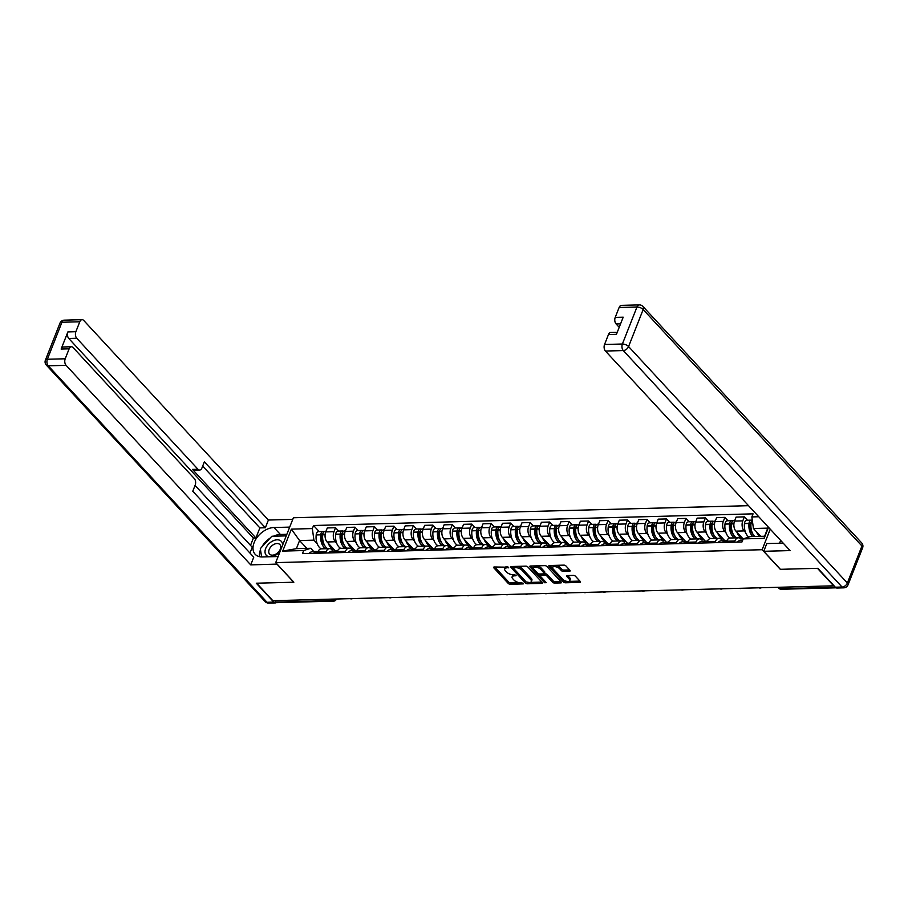 <?xml version="1.0" encoding="UTF-8"?>
<svg xmlns="http://www.w3.org/2000/svg" width="908" height="908" viewBox="0 0 908 908"><rect width="100%" height="100%" fill="white"/><g stroke="black" fill="none" stroke-linecap="round" stroke-linejoin="round"><path stroke-width="1.36" d="M508.707 567.216L494.27 566.978A1.544 0.704 -158.5 0 0 493.634 567.273A1.544 0.704 -158.5 0 0 493.85 567.875L508.219 583.401A1.544 0.704 -158.5 0 0 510.239 584.241L523.258 583.889L523.553 583.265L520.454 582.732A4.949 2.236 -158.5 0 1 513.985 580.064L512.782 578.771A4.949 2.236 -158.5 0 1 512.101 576.852A4.949 2.236 -158.5 0 1 514.144 575.91L516.13 575.241L513.031 574.707A4.949 2.236 -158.5 0 1 506.55 572.04L505.359 570.746A4.949 2.236 -158.5 0 1 504.666 568.828A4.949 2.236 -158.5 0 1 506.721 567.886L508.707 567.216M569.543 571.211A1.544 0.704 -158.5 0 0 570.179 570.916A1.544 0.704 -158.5 0 0 569.963 570.315L565.934 565.956A1.544 0.704 -158.5 0 0 563.913 565.128L549.454 565.514A1.544 0.704 -158.5 0 0 548.818 565.809A1.544 0.704 -158.5 0 0 549.034 566.41L563.403 581.937A1.544 0.704 -158.5 0 0 565.423 582.777L579.883 582.391A1.544 0.704 -158.5 0 0 580.518 582.096A1.544 0.704 -158.5 0 0 580.303 581.495L575.434 576.228A1.544 0.704 -158.5 0 0 573.413 575.4L567.228 575.558A1.544 0.704 -158.5 0 0 566.581 575.865A1.544 0.704 -158.5 0 0 566.796 576.455L569.214 579.066A4.143 1.873 -158.5 0 1 569.793 580.677A4.143 1.873 -158.5 0 1 566.717 581.336A4.143 1.873 -158.5 0 1 562.665 579.247L553.199 569.021A4.143 1.873 -158.5 0 1 552.631 567.409A4.143 1.873 -158.5 0 1 555.696 566.751A4.143 1.873 -158.5 0 1 559.748 568.839L561.326 570.553A1.544 0.704 -158.5 0 0 563.357 571.382L569.543 571.211L569.918 570.258M762.153 549.715L780.29 569.316L817.472 568.329L833.658 585.819L272.854 600.699L256.669 583.197L293.851 582.21L275.714 562.608L762.153 549.715L770.245 529.16M527.843 566.967A1.544 0.704 -158.5 0 0 525.811 566.138L511.363 566.524A1.544 0.704 -158.5 0 0 510.716 566.819A1.544 0.704 -158.5 0 0 510.932 567.421L525.301 582.947A1.544 0.704 -158.5 0 0 527.332 583.787L541.781 583.401A1.544 0.704 -158.5 0 0 542.428 583.106A1.544 0.704 -158.5 0 0 542.212 582.505L527.843 566.967M530.408 566.024L544.868 565.639A1.544 0.704 -158.5 0 1 546.888 566.467L561.258 581.994A1.544 0.704 -158.5 0 1 561.473 582.595A1.544 0.704 -158.5 0 1 560.826 582.891L554.64 583.061A1.544 0.704 -158.5 0 1 552.62 582.232L546.798 575.933A1.544 0.704 -158.5 0 0 544.766 575.093L540.669 575.207A1.544 0.704 -158.5 0 0 540.022 575.502A1.544 0.704 -158.5 0 0 540.237 576.103L546.31 582.664L544.596 582.709L529.988 566.91A1.544 0.704 -158.5 0 1 529.773 566.32A1.544 0.704 -158.5 0 1 530.408 566.024M748.521 505.688L293.386 517.753L275.714 562.608M331.068 599.155L332.419 600.608A3.155 1.929 -91.5 0 0 333.531 601.153L277.008 602.651A3.155 1.929 -91.5 0 1 275.896 602.106L332.419 600.608A3.155 2.054 -42.8 0 0 335.279 599.042M274.534 600.653L275.896 602.106M325.575 553.006L326.04 551.837A7.253 4.426 -91.5 0 1 329.581 548.636L321.353 548.852A7.253 4.426 88.5 0 0 317.8 552.053L317.335 553.222M336.675 543.2L335.336 541.758A7.253 4.426 -91.5 0 1 333.974 531.702L325.734 531.918A7.253 4.426 88.5 0 0 327.107 541.974L335.438 550.986M325.734 531.918L327.3 527.934L335.54 527.707L338.661 531.078M329.581 548.636A7.253 4.426 -91.5 0 1 332.146 549.862L331.647 549.295M333.974 531.702L335.54 527.707M345.04 552.495L345.505 551.326A7.253 4.426 -91.5 0 1 349.058 548.114L340.818 548.341A7.253 4.426 88.5 0 0 337.265 551.542L336.811 552.711M358.127 530.567L355.005 527.196L346.777 527.412L345.199 531.396A7.253 4.426 88.5 0 0 346.572 541.463L354.903 550.464M349.058 548.114A7.253 4.426 -91.5 0 1 351.612 549.351L352.701 550.532M356.14 542.689L354.812 541.247A7.253 4.426 -91.5 0 1 353.439 531.18L355.005 527.196M364.517 551.973L364.971 550.804A7.253 4.426 -91.5 0 1 368.523 547.603L360.283 547.819A7.253 4.426 88.5 0 0 356.731 551.02L356.276 552.189M377.592 530.045L374.471 526.674L366.242 526.901L364.664 530.885A7.253 4.426 88.5 0 0 366.038 540.941L374.368 549.953M368.523 547.603A7.253 4.426 -91.5 0 1 371.077 548.829L372.166 550.01M375.606 542.167L374.278 540.725A7.253 4.426 -91.5 0 1 372.904 530.669L374.471 526.674M383.982 551.462L384.436 550.293A7.253 4.426 -91.5 0 1 387.988 547.081L379.748 547.308A7.253 4.426 88.5 0 0 376.207 550.509L375.742 551.678M397.057 529.534L393.947 526.163L385.707 526.379L384.141 530.374A7.253 4.426 88.5 0 0 385.503 540.43L393.845 549.431M387.988 547.081A7.253 4.426 -91.5 0 1 390.554 548.319L391.632 549.499M395.071 541.656L393.743 540.215A7.253 4.426 -91.5 0 1 392.37 530.147L393.947 526.163M403.447 550.94L403.901 549.771A7.253 4.426 -91.5 0 1 407.454 546.571L399.214 546.786A7.253 4.426 88.5 0 0 395.672 549.987L395.207 551.156M416.522 529.012L413.412 525.641L405.172 525.868L403.606 529.852A7.253 4.426 88.5 0 0 404.979 539.908L413.31 548.92M407.454 546.571A7.253 4.426 -91.5 0 1 410.019 547.796L411.108 548.977M414.547 541.134L413.208 539.692A7.253 4.426 -91.5 0 1 411.835 529.636L413.412 525.641M422.912 550.43L423.378 549.261A7.253 4.426 -91.5 0 1 426.919 546.048L418.69 546.275A7.253 4.426 88.5 0 0 415.138 549.476L414.672 550.645M435.999 528.501L432.878 525.13L424.638 525.346L423.071 529.341A7.253 4.426 88.5 0 0 424.445 539.397L432.776 548.398M426.919 546.048A7.253 4.426 -91.5 0 1 429.484 547.286L430.574 548.466M434.013 540.623L432.673 539.182A7.253 4.426 -91.5 0 1 431.311 529.114L432.878 525.13M442.378 549.908L442.843 548.738A7.253 4.426 -91.5 0 1 446.384 545.538L438.155 545.753A7.253 4.426 88.5 0 0 434.603 548.965L434.149 550.123M455.464 527.979L452.343 524.608L444.103 524.835L442.536 528.819A7.253 4.426 88.5 0 0 443.91 538.875L452.241 547.887M446.384 545.538A7.253 4.426 -91.5 0 1 448.949 546.775L450.039 547.944M453.478 540.101L452.15 538.66A7.253 4.426 -91.5 0 1 450.777 528.604L452.343 524.608M461.843 549.397L462.308 548.228A7.253 4.426 -91.5 0 1 465.861 545.027L457.621 545.243A7.253 4.426 88.5 0 0 454.068 548.443L453.614 549.612M474.929 527.469L471.808 524.098L463.579 524.313L462.002 528.308A7.253 4.426 88.5 0 0 463.375 538.365L471.706 547.376M465.861 545.027A7.253 4.426 -91.5 0 1 468.414 546.253L469.504 547.433M472.943 539.59L471.615 538.149A7.253 4.426 -91.5 0 1 470.242 528.081L471.808 524.098M481.319 548.875L481.773 547.706A7.253 4.426 -91.5 0 1 485.326 544.505L477.086 544.721A7.253 4.426 88.5 0 0 473.533 547.933L473.079 549.09M494.395 526.946L491.273 523.576L483.045 523.803L481.467 527.786A7.253 4.426 88.5 0 0 482.84 537.842L491.183 546.854M485.326 544.505A7.253 4.426 -91.5 0 1 487.891 545.742L488.969 546.911M492.408 539.068L491.08 537.627A7.253 4.426 -91.5 0 1 489.707 527.571L491.273 523.576M500.785 548.364L501.239 547.195A7.253 4.426 -91.5 0 1 504.791 543.994L496.551 544.21A7.253 4.426 88.5 0 0 493.01 547.411L492.545 548.58M513.86 526.436L510.75 523.065L502.51 523.28L500.944 527.276A7.253 4.426 88.5 0 0 502.306 537.332L510.648 546.344M504.791 543.994A7.253 4.426 -91.5 0 1 507.356 545.22L508.446 546.4M511.885 538.558L510.546 537.116A7.253 4.426 -91.5 0 1 509.172 527.049L510.75 523.065M520.25 547.842L520.704 546.673A7.253 4.426 -91.5 0 1 524.256 543.472L516.028 543.688A7.253 4.426 88.5 0 0 512.475 546.9L512.01 548.057M533.337 525.914L530.215 522.543L521.975 522.77L520.409 526.754A7.253 4.426 88.5 0 0 521.782 536.81L530.113 545.822M524.256 543.472A7.253 4.426 -91.5 0 1 526.822 544.709L527.911 545.878M531.35 538.035L530.011 536.594A7.253 4.426 -91.5 0 1 528.638 526.538L530.215 522.543M539.715 547.331L540.181 546.162A7.253 4.426 -91.5 0 1 543.722 542.961L535.493 543.177A7.253 4.426 88.5 0 0 531.94 546.378L531.475 547.547M552.802 525.403L549.681 522.032L541.44 522.248L539.874 526.243A7.253 4.426 88.5 0 0 541.247 536.299L549.578 545.311M543.722 542.961A7.253 4.426 -91.5 0 1 546.287 544.187L547.376 545.367M550.816 537.525L549.476 536.083A7.253 4.426 -91.5 0 1 548.114 526.016L549.681 522.032M559.18 546.809L559.646 545.64A7.253 4.426 -91.5 0 1 563.198 542.439L554.958 542.655A7.253 4.426 88.5 0 0 551.406 545.867L550.952 547.025M572.267 524.881L569.146 521.521L560.917 521.737L559.339 525.721A7.253 4.426 88.5 0 0 560.713 535.777L569.044 544.789M563.198 542.439A7.253 4.426 -91.5 0 1 565.752 543.676L566.842 544.845M570.281 537.003L568.953 535.561A7.253 4.426 -91.5 0 1 567.579 525.505L569.146 521.521M578.646 546.298L579.111 545.129A7.253 4.426 -91.5 0 1 582.664 541.928L574.423 542.144A7.253 4.426 88.5 0 0 570.871 545.345L570.417 546.514M591.732 524.37L588.611 520.999L580.382 521.215L578.805 525.21A7.253 4.426 88.5 0 0 580.178 535.266L588.509 544.278M582.664 541.928A7.253 4.426 -91.5 0 1 585.217 543.154L586.307 544.335M589.746 536.492L588.418 535.05A7.253 4.426 -91.5 0 1 587.045 524.983L588.611 520.999M598.122 545.776L598.576 544.607A7.253 4.426 -91.5 0 1 602.129 541.406L593.889 541.622A7.253 4.426 88.5 0 0 590.348 544.834L589.882 546.003M611.197 523.848L608.088 520.488L599.847 520.704L598.27 524.688A7.253 4.426 88.5 0 0 599.643 534.755L607.985 543.756M602.129 541.406A7.253 4.426 -91.5 0 1 604.694 542.644L605.772 543.813M609.211 535.97L607.883 534.528A7.253 4.426 -91.5 0 1 606.51 524.472L608.088 520.488M617.588 545.265L618.042 544.096A7.253 4.426 -91.5 0 1 621.594 540.896L613.354 541.111A7.253 4.426 88.5 0 0 609.813 544.312L609.347 545.481M630.663 523.337L627.553 519.966L619.313 520.182L617.746 524.177A7.253 4.426 88.5 0 0 619.12 534.233L627.451 543.245M621.594 540.896A7.253 4.426 -91.5 0 1 624.159 542.121L623.66 541.554M628.688 535.459L627.349 534.018A7.253 4.426 -91.5 0 1 625.975 523.961L627.553 519.966M637.053 544.743L637.518 543.574A7.253 4.426 -91.5 0 1 641.059 540.374L632.831 540.589A7.253 4.426 88.5 0 0 629.278 543.801L628.813 544.97M650.139 522.815L647.018 519.455L638.778 519.671L637.212 523.655A7.253 4.426 88.5 0 0 638.585 533.722L646.916 542.723M641.059 540.374A7.253 4.426 -91.5 0 1 643.624 541.611L643.125 541.043M648.153 534.937L646.814 533.495A7.253 4.426 -91.5 0 1 645.452 523.439L647.018 519.455M656.518 544.232L656.983 543.063A7.253 4.426 -91.5 0 1 660.525 539.863L652.296 540.078A7.253 4.426 88.5 0 0 648.743 543.279L648.289 544.448M669.605 522.304L666.483 518.933L658.243 519.149L656.677 523.144A7.253 4.426 88.5 0 0 658.05 533.2L666.381 542.212M660.525 539.863A7.253 4.426 -91.5 0 1 663.09 541.089L662.59 540.521M667.618 534.426L666.29 532.985A7.253 4.426 -91.5 0 1 664.917 522.929L666.483 518.933M675.983 543.71L676.449 542.541A7.253 4.426 -91.5 0 1 680.001 539.341L671.761 539.556A7.253 4.426 88.5 0 0 668.209 542.768L667.755 543.937M689.07 521.782L685.949 518.423L677.72 518.638L676.142 522.622A7.253 4.426 88.5 0 0 677.516 532.69L685.846 541.69M680.001 539.341A7.253 4.426 -91.5 0 1 682.555 540.578L682.056 540.01M687.084 533.904L685.756 532.463A7.253 4.426 -91.5 0 1 684.382 522.406L685.949 518.423M695.46 543.2L695.914 542.031A7.253 4.426 -91.5 0 1 699.466 538.83L691.226 539.046A7.253 4.426 88.5 0 0 687.674 542.246L687.22 543.415M708.535 521.271L705.414 517.9L697.185 518.116L695.607 522.111A7.253 4.426 88.5 0 0 696.981 532.167L705.323 541.179M699.466 538.83A7.253 4.426 -91.5 0 1 702.02 540.056L701.532 539.488M706.549 533.393L705.221 531.952A7.253 4.426 -91.5 0 1 703.848 521.896L705.414 517.9M714.925 542.678L715.379 541.52A7.253 4.426 -91.5 0 1 718.932 538.308L710.692 538.535A7.253 4.426 88.5 0 0 707.15 541.736L706.685 542.905M728 520.761L724.89 517.39L716.65 517.605L715.084 521.589A7.253 4.426 88.5 0 0 716.446 531.657L724.788 540.657M718.932 538.308A7.253 4.426 -91.5 0 1 721.497 539.545L720.997 538.977M726.025 532.871L724.686 531.43A7.253 4.426 -91.5 0 1 723.313 521.374L724.89 517.39M734.39 542.167L734.844 540.998A7.253 4.426 -91.5 0 1 738.397 537.797L730.157 538.013A7.253 4.426 88.5 0 0 726.616 541.213L726.15 542.382M747.477 520.239L744.356 516.868L736.116 517.083L734.549 521.079A7.253 4.426 88.5 0 0 735.923 531.135L743.164 538.966M738.397 537.797A7.253 4.426 -91.5 0 1 740.962 539.023L740.463 538.455M745.491 532.36L744.151 530.919A7.253 4.426 -91.5 0 1 742.778 520.863L744.356 516.868M317.21 543.71L313.918 540.169L299.572 540.544L296.383 548.659L310.729 548.273L313.771 551.565M306.813 548.375L299.572 540.544L291.377 529.126L312.341 528.569L313.918 540.169M310.729 548.273L303.692 550.543L282.717 551.099L291.377 529.126M768.509 527.287L764.161 538.331L743.198 538.887L750.235 536.617L764.593 536.242L767.782 528.127L753.436 528.513L751.858 516.924L753.061 513.849L313.555 525.505L312.341 528.569M751.858 516.924L758.748 516.743M303.692 550.543L302.478 553.619L741.984 541.962L743.198 538.887M753.436 528.513L760.677 536.344M319.196 531.6L313.555 525.505M282.717 551.099L296.383 548.659M764.593 536.242L764.161 538.331M767.782 528.127L768.259 527.015M506.505 566.649A4.949 2.236 -158.5 0 0 505.189 567.523L504.666 568.828M513.939 574.673A4.949 2.236 -158.5 0 0 512.611 575.547L512.101 576.852M494.735 566.967L508.73 582.096A1.544 0.704 -158.5 0 0 510.761 582.925L519.626 582.698M530.068 582.414L541.838 582.107M511.817 566.513L525.823 581.642A1.544 0.704 -158.5 0 0 526.027 581.835M513.826 567.693L513.531 568.329L526.141 581.96L529.33 582.493A4.949 2.236 -158.5 0 0 531.384 581.54A4.949 2.236 -158.5 0 0 530.703 579.622L522.077 570.303A4.949 2.236 -158.5 0 0 515.608 567.648L513.826 567.693L514.325 566.444M514.041 566.456L513.383 567.909M531.384 581.54L531.906 580.235A4.949 2.236 -158.5 0 0 531.214 578.317L530.703 579.622M516.947 566.376A4.949 2.236 -158.5 0 1 522.588 568.998L531.214 578.317M560.883 581.597L555.163 581.756L554.64 583.061M544.028 573.822L545.288 573.788A1.544 0.704 -158.5 0 1 547.308 574.616L553.142 580.916A1.544 0.704 -158.5 0 0 555.163 581.756M540.805 573.97A1.544 0.704 -158.5 0 0 540.544 574.197L540.022 575.502M530.874 566.013L545.288 581.563M540.748 569.395A4.143 1.873 -158.5 0 0 536.685 567.307A4.143 1.873 -158.5 0 0 533.62 567.965A4.143 1.873 -158.5 0 0 534.188 569.566L537.525 573.164A1.544 0.704 -158.5 0 0 539.545 574.004L543.654 573.89A1.544 0.704 -158.5 0 0 544.289 573.595A1.544 0.704 -158.5 0 0 544.085 572.993L540.748 569.395L541.259 568.09A4.143 1.873 -158.5 0 0 536.197 565.866M535.527 565.888A4.143 1.873 -158.5 0 0 534.131 566.66L533.62 567.965M544.289 573.595L544.811 572.29A1.544 0.704 -158.5 0 0 544.596 571.688L544.085 572.993M541.259 568.09L544.596 571.688M555.617 565.355A4.143 1.873 -158.5 0 1 560.27 567.534L561.848 569.237A1.544 0.704 -158.5 0 0 563.868 570.076L569.6 569.918M554.198 565.389A4.143 1.873 -158.5 0 0 553.142 566.104L552.631 567.409M569.793 580.677L570.303 579.361A4.143 1.873 -158.5 0 0 569.725 577.76L569.214 579.066M567.682 575.547L569.725 577.76M549.919 565.502L563.913 580.632A1.544 0.704 -158.5 0 0 565.934 581.46L567.307 581.426M568.737 581.392L579.94 581.097M333.701 549.113A11.974 7.309 -91.5 0 1 330.557 547.183A11.974 7.309 -91.5 0 1 328.231 543.188M327.731 548.682A11.974 7.309 -91.5 0 1 326.006 547.297A11.974 7.309 -91.5 0 1 322.737 534.789L322.76 534.562A3.984 2.429 -91.5 0 1 325.041 531.441L325.927 531.418M324.962 545.935A9.931 6.061 -91.5 0 1 324.678 545.651A9.931 6.061 -91.5 0 1 321.965 535.277L321.988 535.062A1.929 1.18 -91.5 0 1 322.964 533.552M324.054 531.816A3.984 2.429 88.5 0 0 323.044 531.498A3.984 2.429 88.5 0 0 320.762 534.619L320.74 534.835A11.974 7.309 88.5 0 0 324.008 547.354A11.974 7.309 88.5 0 0 325.734 548.738M321.182 548.863A11.974 7.309 -91.5 0 1 319.457 547.479A11.974 7.309 -91.5 0 1 316.188 534.96L316.211 534.733A3.984 2.429 -91.5 0 1 318.492 531.611L323.044 531.498M318.05 551.496A11.974 7.309 88.5 0 0 317.357 551.462A11.974 7.309 88.5 0 0 313.589 553.324M309.038 553.449A11.974 7.309 -91.5 0 1 312.795 551.587L317.357 551.462M315.587 553.267A11.974 7.309 -91.5 0 1 317.97 551.667M322.612 537.649L321.863 536.832M277.099 564.095L250.733 564.889L66.102 365.345L48.249 365.81L267.043 602.288L273.785 602.106L256.294 583.208L293.727 582.221L277.053 564.197M278.109 556.536L262.378 556.944A17.729 11.532 -42.8 0 1 255.159 554.277A17.729 11.532 -42.8 0 1 256.658 537.979A17.729 11.532 -42.8 0 1 273.966 527.525L289.709 527.105M292.739 519.387L268.393 520.034L265.363 527.752L204.357 461.82L201.939 467.972A4.733 2.883 88.5 0 1 199.624 470.06A4.733 2.883 88.5 0 1 197.955 469.254L76.76 338.275L68.781 338.48A4.733 2.883 -91.5 0 1 67.884 331.919L61.131 349.058A4.733 2.883 -91.5 0 1 63.447 346.969L71.437 346.754A4.733 2.883 88.5 0 0 69.121 348.842L65.206 358.785A4.733 2.883 88.5 0 0 66.102 365.345M250.506 545.379L253.4 538.035L255.897 537.967L259.87 527.9L265.363 527.752M249.961 553.063L252.242 547.252L195.05 485.44M71.437 346.754A4.733 2.883 88.5 0 1 73.105 347.56L194.289 478.539A4.733 2.883 88.5 0 1 195.186 485.099L192.768 491.251L253.763 557.183L250.733 564.889M268.393 520.034L83.763 320.49A4.733 2.883 88.5 0 0 82.095 319.684A4.733 2.883 88.5 0 0 79.779 321.772L75.863 331.715A4.733 2.883 88.5 0 0 76.76 338.275M273.785 602.106A4.733 2.883 88.5 0 0 275.453 602.912A4.733 2.883 88.5 0 0 276.509 602.549M255.897 537.967L192.462 469.402L197.955 469.254M253.4 538.035L68.781 338.48M259.87 527.9L202.677 466.088M199.624 470.06L194.13 470.208A4.733 2.883 -91.5 0 1 192.462 469.402M286.871 534.301L280.39 534.471A17.729 11.532 -42.8 0 0 273.456 536.208M270.232 538.001A17.729 11.532 -42.8 0 0 261.652 547.218M260.483 549.749A17.729 11.532 -42.8 0 0 259.518 556.695M783.173 543.143L766.783 543.574L763.741 551.292L790.074 550.589L605.443 351.044A4.733 2.883 -91.5 0 1 604.546 344.484L608.462 334.541A4.733 2.883 -91.5 0 1 610.778 332.453L617.258 332.283M780.664 540.419L779.552 543.234M835.337 587.215L842.079 587.045A4.733 2.883 88.5 0 0 843.748 587.839L837.006 588.021A4.733 2.883 -91.5 0 1 835.337 587.215L817.847 568.317L780.415 569.316L763.741 551.292M620.573 323.85L616.112 323.974A4.733 2.883 -91.5 0 1 615.215 317.414L619.131 307.471A4.733 2.883 -91.5 0 1 621.447 305.383L639.289 304.906A4.733 2.883 88.5 0 0 636.973 306.995L619.131 307.471M608.462 334.541L616.453 334.326L623.194 317.198L615.215 317.414M616.112 323.974L619.211 327.323M282.547 545.277A10.249 6.662 -42.8 0 0 275.714 539.965A10.249 6.662 -42.8 0 0 265.669 548.523A10.249 6.662 -42.8 0 0 269.438 556.763M271.492 556.706A10.249 6.662 -42.8 0 0 280.322 550.929M269.199 549.488A7.014 4.563 -42.8 0 0 269.597 554.107A7.014 4.563 -42.8 0 0 275.192 554.47A7.014 4.563 -42.8 0 0 280.3 549.192A7.014 4.563 -42.8 0 0 279.891 544.584A7.014 4.563 -42.8 0 0 274.295 544.21A7.014 4.563 -42.8 0 0 269.199 549.488M285.975 536.583L285.339 535.902L285.6 537.536M261.629 556.944L260.312 548.659L271.867 536.253L285.339 535.902M353.178 548.591A11.974 7.309 -91.5 0 1 350.023 546.661A11.974 7.309 -91.5 0 1 347.696 542.678M347.196 548.171A11.974 7.309 -91.5 0 1 345.471 546.786A11.974 7.309 -91.5 0 1 342.202 534.267L342.225 534.052A3.984 2.429 -91.5 0 1 344.507 530.919L345.403 530.896M344.427 545.424A9.931 6.061 -91.5 0 1 344.143 545.14A9.931 6.061 -91.5 0 1 341.431 534.767L341.465 534.54A1.929 1.18 -91.5 0 1 342.441 533.041M343.519 531.305A3.984 2.429 88.5 0 0 342.509 530.976A3.984 2.429 88.5 0 0 340.228 534.097L340.205 534.324A11.974 7.309 88.5 0 0 343.474 546.832A11.974 7.309 88.5 0 0 345.199 548.216M340.648 548.341A11.974 7.309 -91.5 0 1 338.922 546.957A11.974 7.309 -91.5 0 1 335.654 534.437L335.676 534.222A3.984 2.429 -91.5 0 1 337.958 531.101L342.509 530.976M337.515 550.986A11.974 7.309 88.5 0 0 336.823 550.952A11.974 7.309 88.5 0 0 333.054 552.813M328.503 552.927A11.974 7.309 -91.5 0 1 332.271 551.065L336.823 550.952M352.735 550.52L351.112 548.784M335.052 552.756A11.974 7.309 -91.5 0 1 337.435 551.156M342.078 537.139L341.329 536.322M372.643 548.08A11.974 7.309 -91.5 0 1 369.499 546.151A11.974 7.309 -91.5 0 1 367.161 542.155M366.662 547.649A11.974 7.309 -91.5 0 1 364.937 546.264A11.974 7.309 -91.5 0 1 361.668 533.756L361.69 533.529A3.984 2.429 -91.5 0 1 363.972 530.408L364.868 530.385M363.892 544.902A9.931 6.061 -91.5 0 1 363.609 544.618A9.931 6.061 -91.5 0 1 360.907 534.245L360.93 534.029A1.929 1.18 -91.5 0 1 361.906 532.519M362.984 530.783A3.984 2.429 88.5 0 0 361.986 530.465A3.984 2.429 88.5 0 0 359.704 533.586L359.67 533.802A11.974 7.309 88.5 0 0 362.939 546.321A11.974 7.309 88.5 0 0 364.664 547.706M360.124 547.83A11.974 7.309 -91.5 0 1 358.388 546.446A11.974 7.309 -91.5 0 1 355.119 533.927L355.141 533.7A3.984 2.429 -91.5 0 1 357.423 530.578L361.986 530.465M356.98 550.464A11.974 7.309 88.5 0 0 356.288 550.43A11.974 7.309 88.5 0 0 352.52 552.291M347.968 552.416A11.974 7.309 -91.5 0 1 351.736 550.554L356.288 550.43M372.201 550.01L370.589 548.262M354.517 552.234A11.974 7.309 -91.5 0 1 356.901 550.634M361.543 536.617L360.794 535.799M392.108 547.558A11.974 7.309 -91.5 0 1 388.964 545.629A11.974 7.309 -91.5 0 1 386.626 541.645M386.127 547.138A11.974 7.309 -91.5 0 1 384.402 545.753A11.974 7.309 -91.5 0 1 381.133 533.234L381.167 533.019A3.984 2.429 -91.5 0 1 383.448 529.897L384.334 529.863M383.358 544.391A9.931 6.061 -91.5 0 1 383.085 544.108A9.931 6.061 -91.5 0 1 380.373 533.734L380.395 533.507A1.929 1.18 -91.5 0 1 381.371 532.009M382.461 530.272A3.984 2.429 88.5 0 0 381.451 529.943A3.984 2.429 88.5 0 0 379.169 533.064L379.135 533.291A11.974 7.309 88.5 0 0 382.416 545.799A11.974 7.309 88.5 0 0 384.129 547.183M379.589 547.308A11.974 7.309 -91.5 0 1 377.853 545.924A11.974 7.309 -91.5 0 1 374.584 533.405L374.607 533.189A3.984 2.429 -91.5 0 1 376.888 530.068L381.451 529.943M376.445 549.953A11.974 7.309 88.5 0 0 375.753 549.919A11.974 7.309 88.5 0 0 371.985 551.78M367.434 551.894A11.974 7.309 -91.5 0 1 371.202 550.032L375.753 549.919M391.666 549.499L390.054 547.751M373.983 551.724A11.974 7.309 -91.5 0 1 376.366 550.123M381.019 536.106L380.259 535.289M411.574 547.047A11.974 7.309 -91.5 0 1 408.43 545.118A11.974 7.309 -91.5 0 1 406.092 541.123M405.592 546.616A11.974 7.309 -91.5 0 1 403.878 545.231A11.974 7.309 -91.5 0 1 400.598 532.724L400.632 532.497A3.984 2.429 -91.5 0 1 402.914 529.375L403.799 529.353M402.834 543.869A9.931 6.061 -91.5 0 1 402.55 543.586A9.931 6.061 -91.5 0 1 399.838 533.212L399.861 532.996A1.929 1.18 -91.5 0 1 400.837 531.498M401.926 529.75A3.984 2.429 88.5 0 0 400.916 529.432A3.984 2.429 88.5 0 0 398.635 532.553L398.612 532.769A11.974 7.309 88.5 0 0 401.881 545.288A11.974 7.309 88.5 0 0 403.595 546.673M399.055 546.798A11.974 7.309 -91.5 0 1 397.318 545.413A11.974 7.309 -91.5 0 1 394.049 532.894L394.083 532.667A3.984 2.429 -91.5 0 1 396.365 529.546L400.916 529.432M395.911 549.431A11.974 7.309 88.5 0 0 395.23 549.397A11.974 7.309 88.5 0 0 391.462 551.258M386.899 551.383A11.974 7.309 -91.5 0 1 390.667 549.522L395.23 549.397M411.131 548.977L409.519 547.229M393.459 551.201A11.974 7.309 -91.5 0 1 395.831 549.601M400.485 535.584L399.736 534.767M431.039 546.525A11.974 7.309 -91.5 0 1 427.895 544.596A11.974 7.309 -91.5 0 1 425.568 540.612M425.069 546.105A11.974 7.309 -91.5 0 1 423.344 544.721A11.974 7.309 -91.5 0 1 420.075 532.202L420.098 531.986A3.984 2.429 -91.5 0 1 422.379 528.865L423.264 528.831M422.299 543.359A9.931 6.061 -91.5 0 1 422.016 543.075A9.931 6.061 -91.5 0 1 419.303 532.701L419.326 532.474A1.929 1.18 -91.5 0 1 420.302 530.976M421.391 529.239A3.984 2.429 88.5 0 0 420.381 528.91A3.984 2.429 88.5 0 0 418.1 532.031L418.077 532.258A11.974 7.309 88.5 0 0 421.346 544.766A11.974 7.309 88.5 0 0 423.071 546.151M418.52 546.287A11.974 7.309 -91.5 0 1 416.795 544.891A11.974 7.309 -91.5 0 1 413.515 532.372L413.549 532.156A3.984 2.429 -91.5 0 1 415.83 529.035L420.381 528.91M415.376 548.92A11.974 7.309 88.5 0 0 414.695 548.886A11.974 7.309 88.5 0 0 410.927 550.747M406.364 550.861A11.974 7.309 -91.5 0 1 410.132 549L414.695 548.886M430.596 548.466L428.985 546.718M412.924 550.691A11.974 7.309 -91.5 0 1 415.296 549.09M419.95 535.073L419.201 534.256M450.504 546.014A11.974 7.309 -91.5 0 1 447.36 544.085A11.974 7.309 -91.5 0 1 445.034 540.09M444.534 545.583A11.974 7.309 -91.5 0 1 442.809 544.198A11.974 7.309 -91.5 0 1 439.54 531.691L439.563 531.464A3.984 2.429 -91.5 0 1 441.844 528.342L442.729 528.32M441.765 542.836A9.931 6.061 -91.5 0 1 441.481 542.553A9.931 6.061 -91.5 0 1 438.768 532.179L438.802 531.963A1.929 1.18 -91.5 0 1 439.778 530.465M440.857 528.717A3.984 2.429 88.5 0 0 439.847 528.399A3.984 2.429 88.5 0 0 437.565 531.52L437.543 531.736A11.974 7.309 88.5 0 0 440.811 544.255A11.974 7.309 88.5 0 0 442.536 545.64M437.985 545.765A11.974 7.309 -91.5 0 1 436.26 544.38A11.974 7.309 -91.5 0 1 432.991 531.861L433.014 531.634A3.984 2.429 -91.5 0 1 435.295 528.513L439.847 528.399M434.853 548.398A11.974 7.309 88.5 0 0 434.16 548.364A11.974 7.309 88.5 0 0 430.392 550.225M425.841 550.35A11.974 7.309 -91.5 0 1 429.609 548.489L434.16 548.364M450.062 547.944L448.45 546.196M432.39 550.169A11.974 7.309 -91.5 0 1 434.773 548.568M439.415 534.551L438.666 533.745M469.981 545.492A11.974 7.309 -91.5 0 1 466.837 543.563A11.974 7.309 -91.5 0 1 464.499 539.579M463.999 545.072A11.974 7.309 -91.5 0 1 462.274 543.688A11.974 7.309 -91.5 0 1 459.005 531.169L459.028 530.953A3.984 2.429 -91.5 0 1 461.309 527.832L462.206 527.809M461.23 542.326A9.931 6.061 -91.5 0 1 460.946 542.042A9.931 6.061 -91.5 0 1 458.234 531.668L458.268 531.441A1.929 1.18 -91.5 0 1 459.244 529.943M460.322 528.206A3.984 2.429 88.5 0 0 459.312 527.877A3.984 2.429 88.5 0 0 457.03 530.998L457.008 531.225A11.974 7.309 88.5 0 0 460.277 543.744A11.974 7.309 88.5 0 0 462.002 545.129M457.45 545.254A11.974 7.309 -91.5 0 1 455.725 543.858A11.974 7.309 -91.5 0 1 452.456 531.339L452.479 531.123A3.984 2.429 -91.5 0 1 454.76 528.002L459.312 527.877M454.318 547.887A11.974 7.309 88.5 0 0 453.625 547.853A11.974 7.309 88.5 0 0 449.857 549.715M445.306 549.828A11.974 7.309 -91.5 0 1 449.074 547.967L453.625 547.853M469.538 547.433L467.915 545.685M451.855 549.658A11.974 7.309 -91.5 0 1 454.238 548.057M458.881 534.04L458.131 533.223M489.446 544.982A11.974 7.309 -91.5 0 1 486.302 543.052A11.974 7.309 -91.5 0 1 483.964 539.057M483.465 544.55A11.974 7.309 -91.5 0 1 481.739 543.166A11.974 7.309 -91.5 0 1 478.471 530.658L478.505 530.431A3.984 2.429 -91.5 0 1 480.786 527.31L481.671 527.287M480.695 541.815A9.931 6.061 -91.5 0 1 480.411 541.52A9.931 6.061 -91.5 0 1 477.71 531.146L477.733 530.93A1.929 1.18 -91.5 0 1 478.709 529.432M479.787 527.684A3.984 2.429 88.5 0 0 478.788 527.366A3.984 2.429 88.5 0 0 476.507 530.488L476.473 530.703A11.974 7.309 88.5 0 0 479.742 543.222A11.974 7.309 88.5 0 0 481.467 544.607M476.927 544.732A11.974 7.309 -91.5 0 1 475.19 543.347A11.974 7.309 -91.5 0 1 471.922 530.828L471.944 530.601A3.984 2.429 -91.5 0 1 474.226 527.48L478.788 527.366M473.783 547.365A11.974 7.309 88.5 0 0 473.091 547.331A11.974 7.309 88.5 0 0 469.322 549.192M464.771 549.317A11.974 7.309 -91.5 0 1 468.539 547.456L473.091 547.331M489.003 546.911L487.392 545.163M471.32 549.136A11.974 7.309 -91.5 0 1 473.704 547.535M478.357 533.518L477.597 532.712M508.911 544.459A11.974 7.309 -91.5 0 1 505.767 542.53A11.974 7.309 -91.5 0 1 503.429 538.546M502.93 544.04A11.974 7.309 -91.5 0 1 501.216 542.655A11.974 7.309 -91.5 0 1 497.936 530.136L497.97 529.92A3.984 2.429 -91.5 0 1 500.251 526.799L501.137 526.776M500.16 541.293A9.931 6.061 -91.5 0 1 499.888 541.009A9.931 6.061 -91.5 0 1 497.175 530.635L497.198 530.408A1.929 1.18 -91.5 0 1 498.174 528.91M499.264 527.173A3.984 2.429 88.5 0 0 498.254 526.844A3.984 2.429 88.5 0 0 495.972 529.966L495.938 530.193A11.974 7.309 88.5 0 0 499.218 542.712A11.974 7.309 88.5 0 0 500.932 544.096M496.392 544.221A11.974 7.309 -91.5 0 1 494.656 542.825A11.974 7.309 -91.5 0 1 491.387 530.306L491.41 530.09A3.984 2.429 -91.5 0 1 493.702 526.969L498.254 526.844M493.248 546.854A11.974 7.309 88.5 0 0 492.556 546.82A11.974 7.309 88.5 0 0 488.799 548.682M484.236 548.795A11.974 7.309 -91.5 0 1 488.005 546.934L492.556 546.82M508.469 546.4L506.857 544.652M490.785 548.625A11.974 7.309 -91.5 0 1 493.169 547.025M497.822 533.007L497.062 532.19M528.377 543.949A11.974 7.309 -91.5 0 1 525.233 542.019A11.974 7.309 -91.5 0 1 522.894 538.024M522.395 543.517A11.974 7.309 -91.5 0 1 520.681 542.133A11.974 7.309 -91.5 0 1 517.412 529.625L517.435 529.398A3.984 2.429 -91.5 0 1 519.716 526.277L520.602 526.254M519.637 540.782A9.931 6.061 -91.5 0 1 519.353 540.487A9.931 6.061 -91.5 0 1 516.641 530.113L516.663 529.897A1.929 1.18 -91.5 0 1 517.639 528.399M518.729 526.651A3.984 2.429 88.5 0 0 517.719 526.334A3.984 2.429 88.5 0 0 515.438 529.455L515.415 529.67A11.974 7.309 88.5 0 0 518.684 542.189A11.974 7.309 88.5 0 0 520.409 543.574M515.857 543.699A11.974 7.309 -91.5 0 1 514.132 542.314A11.974 7.309 -91.5 0 1 510.852 529.795L510.886 529.58A3.984 2.429 -91.5 0 1 513.168 526.447L517.719 526.334M512.714 546.332A11.974 7.309 88.5 0 0 512.033 546.298A11.974 7.309 88.5 0 0 508.264 548.16M503.702 548.284A11.974 7.309 -91.5 0 1 507.47 546.423L512.033 546.298M527.934 545.878L526.322 544.13M510.262 548.114A11.974 7.309 -91.5 0 1 512.634 546.503M517.288 532.485L516.538 531.679M547.842 543.427A11.974 7.309 -91.5 0 1 544.698 541.497A11.974 7.309 -91.5 0 1 542.371 537.513M541.872 543.007A11.974 7.309 -91.5 0 1 540.146 541.622A11.974 7.309 -91.5 0 1 536.878 529.103L536.9 528.887A3.984 2.429 -91.5 0 1 539.182 525.766L540.067 525.743M539.102 540.26A9.931 6.061 -91.5 0 1 538.819 539.976A9.931 6.061 -91.5 0 1 536.106 529.602L536.129 529.375A1.929 1.18 -91.5 0 1 537.105 527.877M538.194 526.141A3.984 2.429 88.5 0 0 537.184 525.811A3.984 2.429 88.5 0 0 534.903 528.933L534.88 529.16A11.974 7.309 88.5 0 0 538.149 541.679A11.974 7.309 88.5 0 0 539.874 543.063M535.323 543.188A11.974 7.309 -91.5 0 1 533.598 541.792A11.974 7.309 -91.5 0 1 530.329 529.285L530.351 529.058A3.984 2.429 -91.5 0 1 532.633 525.936L537.184 525.811M532.19 545.822A11.974 7.309 88.5 0 0 531.498 545.787A11.974 7.309 88.5 0 0 527.73 547.649M523.178 547.762A11.974 7.309 -91.5 0 1 526.935 545.901L531.498 545.787M547.399 545.367L545.787 543.62M529.727 547.592A11.974 7.309 -91.5 0 1 532.111 545.992M536.753 531.975L536.004 531.157M567.307 542.916A11.974 7.309 -91.5 0 1 564.163 540.986A11.974 7.309 -91.5 0 1 561.836 536.991M561.337 542.485A11.974 7.309 -91.5 0 1 559.612 541.1A11.974 7.309 -91.5 0 1 556.343 528.592L556.366 528.365A3.984 2.429 -91.5 0 1 558.647 525.244L559.532 525.221M558.568 539.749A9.931 6.061 -91.5 0 1 558.284 539.454A9.931 6.061 -91.5 0 1 555.571 529.08L555.605 528.865A1.929 1.18 -91.5 0 1 556.581 527.366M557.66 525.63A3.984 2.429 88.5 0 0 556.649 525.301A3.984 2.429 88.5 0 0 554.368 528.422L554.345 528.638A11.974 7.309 88.5 0 0 557.614 541.157A11.974 7.309 88.5 0 0 559.339 542.541M554.788 542.666A11.974 7.309 -91.5 0 1 553.063 541.281A11.974 7.309 -91.5 0 1 549.794 528.762L549.817 528.547A3.984 2.429 -91.5 0 1 552.098 525.414L556.649 525.301M551.655 545.299A11.974 7.309 88.5 0 0 550.963 545.265A11.974 7.309 88.5 0 0 547.195 547.127M542.644 547.252A11.974 7.309 -91.5 0 1 546.412 545.39L550.963 545.265M566.876 544.845L565.253 543.097M549.192 547.081A11.974 7.309 -91.5 0 1 551.576 545.47M556.218 531.452L555.469 530.647M586.784 542.405A11.974 7.309 -91.5 0 1 583.64 540.464A11.974 7.309 -91.5 0 1 581.302 536.48M580.802 541.974A11.974 7.309 -91.5 0 1 579.077 540.589A11.974 7.309 -91.5 0 1 575.808 528.07L575.831 527.854A3.984 2.429 -91.5 0 1 578.112 524.733L579.009 524.711M578.033 539.227A9.931 6.061 -91.5 0 1 577.749 538.943A9.931 6.061 -91.5 0 1 575.048 528.569L575.07 528.342A1.929 1.18 -91.5 0 1 576.047 526.844M577.125 525.108A3.984 2.429 88.5 0 0 576.126 524.779A3.984 2.429 88.5 0 0 573.845 527.9L573.811 528.127A11.974 7.309 88.5 0 0 577.079 540.646A11.974 7.309 88.5 0 0 578.805 542.031M574.265 542.155A11.974 7.309 -91.5 0 1 572.528 540.759A11.974 7.309 -91.5 0 1 569.259 528.252L569.282 528.025A3.984 2.429 -91.5 0 1 571.563 524.903L576.126 524.779M571.121 544.789A11.974 7.309 88.5 0 0 570.428 544.755A11.974 7.309 88.5 0 0 566.66 546.616M562.109 546.73A11.974 7.309 -91.5 0 1 565.877 544.879L570.428 544.755M586.341 544.335L584.729 542.587M568.658 546.559A11.974 7.309 -91.5 0 1 571.041 544.959M575.683 530.942L574.934 530.124M606.249 541.883A11.974 7.309 -91.5 0 1 603.105 539.954A11.974 7.309 -91.5 0 1 600.767 535.958M600.267 541.452A11.974 7.309 -91.5 0 1 598.542 540.078A11.974 7.309 -91.5 0 1 595.273 527.559L595.308 527.332A3.984 2.429 -91.5 0 1 597.589 524.211L598.474 524.188M597.498 538.716A9.931 6.061 -91.5 0 1 597.226 538.421A9.931 6.061 -91.5 0 1 594.513 528.047L594.536 527.832A1.929 1.18 -91.5 0 1 595.512 526.334M596.601 524.597A3.984 2.429 88.5 0 0 595.591 524.268A3.984 2.429 88.5 0 0 593.31 527.389L593.276 527.605A11.974 7.309 88.5 0 0 596.556 540.124A11.974 7.309 88.5 0 0 598.27 541.509M593.73 541.633A11.974 7.309 -91.5 0 1 591.993 540.249A11.974 7.309 -91.5 0 1 588.725 527.73L588.747 527.514A3.984 2.429 -91.5 0 1 591.029 524.393L595.591 524.268M590.586 544.267A11.974 7.309 88.5 0 0 589.894 544.232A11.974 7.309 88.5 0 0 586.125 546.094M581.574 546.219A11.974 7.309 -91.5 0 1 585.342 544.357L589.894 544.232M605.806 543.813L604.195 542.076M588.123 546.048A11.974 7.309 -91.5 0 1 590.506 544.437M595.16 530.42L594.4 529.614M625.714 541.372A11.974 7.309 -91.5 0 1 622.57 539.431A11.974 7.309 -91.5 0 1 620.232 535.448M619.733 540.941A11.974 7.309 -91.5 0 1 618.019 539.556A11.974 7.309 -91.5 0 1 614.739 527.037L614.773 526.822A3.984 2.429 -91.5 0 1 617.054 523.7L617.939 523.678M616.975 538.194A9.931 6.061 -91.5 0 1 616.691 537.911A9.931 6.061 -91.5 0 1 613.978 527.537L614.001 527.31A1.929 1.18 -91.5 0 1 614.977 525.811M616.067 524.075A3.984 2.429 88.5 0 0 615.057 523.746A3.984 2.429 88.5 0 0 612.775 526.867L612.752 527.094A11.974 7.309 88.5 0 0 616.021 539.613A11.974 7.309 88.5 0 0 617.735 540.998M613.195 541.123A11.974 7.309 -91.5 0 1 611.459 539.727A11.974 7.309 -91.5 0 1 608.19 527.219L608.224 526.992A3.984 2.429 -91.5 0 1 610.505 523.871L615.057 523.746M610.051 543.756A11.974 7.309 88.5 0 0 609.359 543.722A11.974 7.309 88.5 0 0 605.602 545.583M601.039 545.697A11.974 7.309 -91.5 0 1 604.807 543.847L609.359 543.722M607.6 545.526A11.974 7.309 -91.5 0 1 609.972 543.926M614.625 529.909L613.876 529.092M645.179 540.85A11.974 7.309 -91.5 0 1 642.035 538.921A11.974 7.309 -91.5 0 1 639.709 534.926M639.209 540.43A11.974 7.309 -91.5 0 1 637.484 539.046A11.974 7.309 -91.5 0 1 634.215 526.526L634.238 526.299A3.984 2.429 -91.5 0 1 636.519 523.178L637.405 523.156M636.44 537.684A9.931 6.061 -91.5 0 1 636.156 537.388A9.931 6.061 -91.5 0 1 633.444 527.015L633.466 526.799A1.929 1.18 -91.5 0 1 634.442 525.301M635.532 523.564A3.984 2.429 88.5 0 0 634.522 523.235A3.984 2.429 88.5 0 0 632.24 526.356L632.218 526.572A11.974 7.309 88.5 0 0 635.486 539.091A11.974 7.309 88.5 0 0 637.212 540.476M632.66 540.601A11.974 7.309 -91.5 0 1 630.935 539.216A11.974 7.309 -91.5 0 1 627.655 526.697L627.689 526.481A3.984 2.429 -91.5 0 1 629.97 523.36L634.522 523.235M629.516 543.245A11.974 7.309 88.5 0 0 628.835 543.2A11.974 7.309 88.5 0 0 625.067 545.061M620.505 545.186A11.974 7.309 -91.5 0 1 624.273 543.324L628.835 543.2M627.065 545.016A11.974 7.309 -91.5 0 1 629.437 543.404M634.09 529.387L633.341 528.581M664.645 540.339A11.974 7.309 -91.5 0 1 661.501 538.399A11.974 7.309 -91.5 0 1 659.174 534.415M658.675 539.908A11.974 7.309 -91.5 0 1 656.949 538.523A11.974 7.309 -91.5 0 1 653.681 526.004L653.703 525.789A3.984 2.429 -91.5 0 1 655.985 522.668L656.87 522.645M655.905 537.161A9.931 6.061 -91.5 0 1 655.621 536.878A9.931 6.061 -91.5 0 1 652.909 526.504L652.943 526.277A1.929 1.18 -91.5 0 1 653.919 524.779M654.997 523.042A3.984 2.429 88.5 0 0 653.987 522.713A3.984 2.429 88.5 0 0 651.706 525.846L651.683 526.061A11.974 7.309 88.5 0 0 654.952 538.58A11.974 7.309 88.5 0 0 656.677 539.965M652.126 540.09A11.974 7.309 -91.5 0 1 650.4 538.694A11.974 7.309 -91.5 0 1 647.132 526.186L647.154 525.959A3.984 2.429 -91.5 0 1 649.436 522.838L653.987 522.713M648.993 542.723A11.974 7.309 88.5 0 0 648.301 542.689A11.974 7.309 88.5 0 0 644.532 544.55M639.981 544.664A11.974 7.309 -91.5 0 1 643.749 542.814L648.301 542.689M646.53 544.494A11.974 7.309 -91.5 0 1 648.914 542.893M653.556 528.876L652.807 528.059M684.121 539.817A11.974 7.309 -91.5 0 1 680.966 537.888A11.974 7.309 -91.5 0 1 678.639 533.893M678.14 539.397A11.974 7.309 -91.5 0 1 676.415 538.013A11.974 7.309 -91.5 0 1 673.146 525.494L673.168 525.267A3.984 2.429 -91.5 0 1 675.45 522.145L676.346 522.123M675.37 536.651A9.931 6.061 -91.5 0 1 675.087 536.356A9.931 6.061 -91.5 0 1 672.374 525.982L672.408 525.766A1.929 1.18 -91.5 0 1 673.384 524.268M674.462 522.531A3.984 2.429 88.5 0 0 673.452 522.202A3.984 2.429 88.5 0 0 671.171 525.323L671.148 525.55A11.974 7.309 88.5 0 0 674.417 538.058A11.974 7.309 88.5 0 0 676.142 539.443M671.591 539.568A11.974 7.309 -91.5 0 1 669.866 538.183A11.974 7.309 -91.5 0 1 666.597 525.664L666.62 525.448A3.984 2.429 -91.5 0 1 668.901 522.327L673.452 522.202M668.458 542.212A11.974 7.309 88.5 0 0 667.766 542.167A11.974 7.309 88.5 0 0 663.998 544.028M659.446 544.153A11.974 7.309 -91.5 0 1 663.215 542.292L667.766 542.167M665.995 543.983A11.974 7.309 -91.5 0 1 668.379 542.371M673.021 528.354L672.272 527.548M703.587 539.307A11.974 7.309 -91.5 0 1 700.443 537.366A11.974 7.309 -91.5 0 1 698.104 533.382M697.605 538.875A11.974 7.309 -91.5 0 1 695.88 537.491A11.974 7.309 -91.5 0 1 692.611 524.972L692.645 524.756A3.984 2.429 -91.5 0 1 694.926 521.635L695.812 521.612M694.836 536.129A9.931 6.061 -91.5 0 1 694.552 535.845A9.931 6.061 -91.5 0 1 691.851 525.471L691.873 525.244A1.929 1.18 -91.5 0 1 692.849 523.746M693.928 522.009A3.984 2.429 88.5 0 0 692.929 521.68A3.984 2.429 88.5 0 0 690.648 524.813L690.613 525.028A11.974 7.309 88.5 0 0 693.882 537.547A11.974 7.309 88.5 0 0 695.607 538.932M691.067 539.057A11.974 7.309 -91.5 0 1 689.331 537.661A11.974 7.309 -91.5 0 1 686.062 525.153L686.085 524.926A3.984 2.429 -91.5 0 1 688.366 521.805L692.929 521.68M687.923 541.69A11.974 7.309 88.5 0 0 687.231 541.656A11.974 7.309 88.5 0 0 683.463 543.517M678.912 543.642A11.974 7.309 -91.5 0 1 682.68 541.781L687.231 541.656M685.461 543.461A11.974 7.309 -91.5 0 1 687.844 541.86M692.486 527.843L691.737 527.026M723.052 538.784A11.974 7.309 -91.5 0 1 719.908 536.855A11.974 7.309 -91.5 0 1 717.57 532.86M717.07 538.365A11.974 7.309 -91.5 0 1 715.356 536.98A11.974 7.309 -91.5 0 1 712.076 524.461L712.11 524.234A3.984 2.429 -91.5 0 1 714.392 521.113L715.277 521.09M714.301 535.618A9.931 6.061 -91.5 0 1 714.029 535.334A9.931 6.061 -91.5 0 1 711.316 524.949L711.339 524.733A1.929 1.18 -91.5 0 1 712.315 523.235M713.404 521.498A3.984 2.429 88.5 0 0 712.394 521.169A3.984 2.429 88.5 0 0 710.113 524.291L710.079 524.518A11.974 7.309 88.5 0 0 713.359 537.025A11.974 7.309 88.5 0 0 715.073 538.41M710.533 538.535A11.974 7.309 -91.5 0 1 708.796 537.15A11.974 7.309 -91.5 0 1 705.527 524.631L705.55 524.415A3.984 2.429 -91.5 0 1 707.843 521.294L712.394 521.169M707.389 541.179A11.974 7.309 88.5 0 0 706.696 541.145A11.974 7.309 88.5 0 0 702.928 542.995M698.377 543.12A11.974 7.309 -91.5 0 1 702.145 541.259L706.696 541.145M704.926 542.95A11.974 7.309 -91.5 0 1 707.309 541.338M711.963 527.321L711.202 526.515M742.517 538.274A11.974 7.309 -91.5 0 1 739.373 536.344A11.974 7.309 -91.5 0 1 737.035 532.349M736.536 537.842A11.974 7.309 -91.5 0 1 734.822 536.458A11.974 7.309 -91.5 0 1 731.553 523.939L731.576 523.723A3.984 2.429 -91.5 0 1 733.857 520.602L734.742 520.579M733.778 535.096A9.931 6.061 -91.5 0 1 733.494 534.812A9.931 6.061 -91.5 0 1 730.781 524.438L730.804 524.211A1.929 1.18 -91.5 0 1 731.78 522.713M732.87 520.976A3.984 2.429 88.5 0 0 731.859 520.659A3.984 2.429 88.5 0 0 729.578 523.78L729.555 523.995A11.974 7.309 88.5 0 0 732.824 536.514A11.974 7.309 88.5 0 0 734.549 537.899M729.998 538.024A11.974 7.309 -91.5 0 1 728.273 536.628A11.974 7.309 -91.5 0 1 724.993 524.12L725.027 523.893A3.984 2.429 -91.5 0 1 727.308 520.772L731.859 520.659M726.854 540.657A11.974 7.309 88.5 0 0 726.173 540.623A11.974 7.309 88.5 0 0 722.405 542.485M717.842 542.609A11.974 7.309 -91.5 0 1 721.61 540.748L726.173 540.623M724.402 542.428A11.974 7.309 -91.5 0 1 726.775 540.827M731.428 526.81L730.679 525.993M759.406 536.378A11.974 7.309 -91.5 0 1 758.838 535.822A11.974 7.309 -91.5 0 1 756.512 531.827M754.854 536.492A11.974 7.309 -91.5 0 1 754.287 535.947A11.974 7.309 -91.5 0 1 751.018 523.428L751.041 523.201A3.984 2.429 -91.5 0 1 752.335 520.466A3.984 2.429 88.5 0 0 751.325 520.136A3.984 2.429 88.5 0 0 749.043 523.258L749.021 523.485A11.974 7.309 88.5 0 0 752.289 535.992A11.974 7.309 88.5 0 0 752.857 536.549M753.243 534.585A9.931 6.061 -91.5 0 1 752.959 534.301A9.931 6.061 -91.5 0 1 750.246 523.916L750.269 523.7A1.929 1.18 -91.5 0 1 751.245 522.202M748.805 537.082A11.974 7.309 -91.5 0 1 747.738 536.117A11.974 7.309 -91.5 0 1 744.469 523.598L744.492 523.383A3.984 2.429 -91.5 0 1 746.773 520.261L751.325 520.136M737.319 542.087A11.974 7.309 -91.5 0 1 741.076 540.226L742.687 540.181M750.893 526.288L750.144 525.482M723.313 521.374L715.084 521.589M703.848 521.896L695.607 522.111M684.382 522.406L676.142 522.622M664.917 522.929L656.677 523.144M645.452 523.439L637.212 523.655M625.975 523.961L617.746 524.177M606.51 524.472L598.27 524.688M587.045 524.983L578.805 525.21M567.579 525.505L559.339 525.721M548.114 526.016L539.874 526.243M528.638 526.538L520.409 526.754M509.172 527.049L500.944 527.276M489.707 527.571L481.467 527.786M470.242 528.081L462.002 528.308M450.777 528.604L442.536 528.819M431.311 529.114L423.071 529.341M411.835 529.636L403.606 529.852M392.37 530.147L384.141 530.374M372.904 530.669L364.664 530.885M353.439 531.18L345.199 531.396M742.778 520.863L734.549 521.079M744.151 530.919L735.923 531.135M724.686 531.43L716.446 531.657M715.379 541.52L707.15 541.736M705.221 531.952L696.981 532.167M695.914 542.031L687.674 542.246M685.756 532.463L677.516 532.69M676.449 542.541L668.209 542.768M666.29 532.985L658.05 533.2M656.983 543.063L648.743 543.279M646.814 533.495L638.585 533.722M637.518 543.574L629.278 543.801M627.349 534.018L619.12 534.233M618.042 544.096L609.813 544.312M607.883 534.528L599.643 534.755M598.576 544.607L590.348 544.834M588.418 535.05L580.178 535.266M579.111 545.129L570.871 545.345M568.953 535.561L560.713 535.777M559.646 545.64L551.406 545.867M549.476 536.083L541.247 536.299M540.181 546.162L531.94 546.378M530.011 536.594L521.782 536.81M520.704 546.673L512.475 546.9M510.546 537.116L502.306 537.332M501.239 547.195L493.01 547.411M491.08 537.627L482.84 537.842M481.773 547.706L473.533 547.933M471.615 538.149L463.375 538.365M462.308 548.228L454.068 548.443M452.15 538.66L443.91 538.875M442.843 548.738L434.603 548.965M432.673 539.182L424.445 539.397M423.378 549.261L415.138 549.476M413.208 539.692L404.979 539.908M403.901 549.771L395.672 549.987M393.743 540.215L385.503 540.43M384.436 550.293L376.207 550.509M374.278 540.725L366.038 540.941M364.971 550.804L356.731 551.02M354.812 541.247L346.572 541.463M345.505 551.326L337.265 551.542M335.336 541.758L327.107 541.974M326.04 551.837L317.8 552.053M734.844 540.998L726.616 541.213M778.814 587.272L780.165 588.736L835.394 587.272M777.997 587.294L778.882 588.259A3.155 2.054 -42.8 0 0 780.165 588.736A3.155 1.929 -91.5 0 0 781.277 589.269L836.12 587.817M336.38 599.155A3.155 1.43 -158.5 0 0 336.425 599.008L336.38 599.155A3.155 3.155 0 0 1 333.531 601.153M507.22 566.637L506.721 567.886M516.096 575.207L515.835 575.865M514.643 574.662L514.144 575.91M523.519 583.231L523.258 583.889M510.761 582.925L510.239 584.241M508.73 582.096L508.219 583.401M494.202 566.978L493.85 567.875M508.673 567.171L508.412 567.841M542.155 582.448L541.781 583.401M527.82 582.527L527.332 583.787M525.823 581.642L525.301 582.947M511.283 566.524L510.932 567.421M522.588 568.998L522.077 570.303M516.096 566.399L515.608 567.648M561.201 581.949L560.826 582.891M553.142 580.916L552.62 582.232M547.308 574.616L546.798 575.933M545.288 573.788L544.766 575.093M541.157 573.958L540.669 575.207M545.106 581.404L544.596 582.709M530.34 566.024L529.988 566.91M563.868 570.076L563.357 571.382M561.848 569.237L561.326 570.553M560.27 567.534L559.748 568.839M567.148 575.57L566.796 576.455M580.257 581.438L579.883 582.391M565.934 581.46L565.423 582.777M563.913 580.632L563.403 581.937M549.385 565.514L549.034 566.41M325.109 534.506L322.76 534.562M320.762 534.619L316.211 534.733M320.74 534.835L316.188 534.96M325.087 534.721L322.737 534.789M69.121 348.842L61.131 349.058M67.884 331.919L75.863 331.715M79.779 321.772L61.937 322.249L47.364 359.25L65.206 358.785M280.39 534.471L273.966 527.525M61.937 322.249A4.733 2.883 -91.5 0 1 64.252 320.161A4.733 4.733 0 0 0 59.973 323.146A4.733 2.134 21.5 0 1 61.937 322.249M47.364 359.25A4.733 2.134 -158.5 0 0 45.4 360.158A4.733 4.733 0 0 0 46.331 365.107A4.733 3.076 137.2 0 0 48.249 365.81A4.733 2.883 -91.5 0 1 47.364 359.25M275.453 602.912L268.711 603.094A4.733 2.883 -91.5 0 1 267.043 602.288A4.733 3.076 137.2 0 1 265.113 601.573L46.331 365.107M843.748 587.839A4.733 4.733 0 0 0 848.027 584.854A4.733 2.134 21.5 0 0 847.368 583.015A4.733 3.076 137.2 0 1 842.079 587.045L623.285 350.567A4.733 3.076 137.2 0 0 628.574 346.55L847.368 583.015L861.942 546.003L643.159 309.537L628.574 346.55A4.733 2.134 -158.5 0 0 622.389 344.007L636.973 306.995A4.733 2.134 21.5 0 1 643.159 309.537A4.733 3.076 137.2 0 0 642.887 306.427A4.733 4.733 0 0 0 639.289 304.906M604.546 344.484L622.389 344.007A4.733 2.883 88.5 0 0 623.285 350.567L605.443 351.044M861.669 542.893A4.733 3.076 137.2 0 1 861.942 546.003A4.733 2.134 -158.5 0 1 862.6 547.842A4.733 4.733 0 0 0 861.669 542.893L642.887 306.427M344.586 533.983L342.225 534.052M340.228 534.097L335.676 534.222M340.205 534.324L335.654 534.437M344.563 534.21L342.202 534.267M364.051 533.473L361.69 533.529M359.704 533.586L355.141 533.7M359.67 533.802L355.119 533.927M364.029 533.688L361.668 533.756M383.516 532.951L381.167 533.019M379.169 533.064L374.607 533.189M379.135 533.291L374.584 533.405M383.494 533.178L381.133 533.234M402.982 532.44L400.632 532.497M398.635 532.553L394.083 532.667M398.612 532.769L394.049 532.894M402.959 532.655L400.598 532.724M422.447 531.918L420.098 531.986M418.1 532.031L413.549 532.156M418.077 532.258L413.515 532.372M422.424 532.145L420.075 532.202M441.912 531.407L439.563 531.464M437.565 531.52L433.014 531.634M437.543 531.736L432.991 531.861M441.901 531.623L439.54 531.691M461.389 530.885L459.028 530.953M457.03 530.998L452.479 531.123M457.008 531.225L452.456 531.339M461.366 531.112L459.005 531.169M480.854 530.374L478.505 530.431M476.507 530.488L471.944 530.601M476.473 530.703L471.922 530.828M480.831 530.59L478.471 530.658M500.319 529.852L497.97 529.92M495.972 529.966L491.41 530.09M495.938 530.193L491.387 530.306M500.297 530.079L497.936 530.136M519.785 529.341L517.435 529.398M515.438 529.455L510.886 529.58M515.415 529.67L510.852 529.795M519.762 529.557L517.412 529.625M539.25 528.819L536.9 528.887M534.903 528.933L530.351 529.058M534.88 529.16L530.329 529.285M539.227 529.046L536.878 529.103M558.726 528.308L556.366 528.365M554.368 528.422L549.817 528.547M554.345 528.638L549.794 528.762M558.704 528.524L556.343 528.592M578.192 527.786L575.831 527.854M573.845 527.9L569.282 528.025M573.811 528.127L569.259 528.252M578.169 528.013L575.808 528.07M597.657 527.276L595.308 527.332M593.31 527.389L588.747 527.514M593.276 527.605L588.725 527.73M597.634 527.491L595.273 527.559M617.122 526.754L614.773 526.822M612.775 526.867L608.224 526.992M612.752 527.094L608.19 527.219M617.1 526.981L614.739 527.037M636.587 526.243L634.238 526.299M632.24 526.356L627.689 526.481M632.218 526.572L627.655 526.697M636.565 526.458L634.215 526.526M656.053 525.721L653.703 525.789M651.706 525.846L647.154 525.959M651.683 526.061L647.132 526.186M656.041 525.948L653.681 526.004M675.529 525.21L673.168 525.267M671.171 525.323L666.62 525.448M671.148 525.55L666.597 525.664M675.507 525.426L673.146 525.494M694.995 524.688L692.645 524.756M690.648 524.813L686.085 524.926M690.613 525.028L686.062 525.153M694.972 524.915L692.611 524.972M714.46 524.177L712.11 524.234M710.113 524.291L705.55 524.415M710.079 524.518L705.527 524.631M714.437 524.393L712.076 524.461M733.925 523.655L731.576 523.723M729.578 523.78L725.027 523.893M729.555 523.995L724.993 524.12M733.902 523.882L731.553 523.939M752.709 523.167L751.041 523.201M749.043 523.258L744.492 523.383M749.021 523.485L744.469 523.598M752.732 523.383L751.018 523.428M350.113 598.644A3.155 3.155 0 0 0 352.622 598.576M369.579 598.134A3.155 3.155 0 0 0 372.087 598.066M389.044 597.612A3.155 3.155 0 0 0 391.564 597.543M408.509 597.101A3.155 3.155 0 0 0 411.029 597.033M427.986 596.579A3.155 3.155 0 0 0 430.494 596.511M447.451 596.068A3.155 3.155 0 0 0 449.959 596M466.916 595.546A3.155 3.155 0 0 0 469.425 595.478M486.382 595.035A3.155 3.155 0 0 0 488.901 594.967M505.847 594.513A3.155 3.155 0 0 0 508.366 594.445M525.312 594.002A3.155 3.155 0 0 0 527.832 593.934M544.789 593.48A3.155 3.155 0 0 0 547.297 593.412M564.254 592.969A3.155 3.155 0 0 0 566.762 592.901M583.719 592.447A3.155 3.155 0 0 0 586.227 592.379M603.184 591.937A3.155 3.155 0 0 0 605.704 591.868M622.65 591.414A3.155 3.155 0 0 0 625.169 591.346M642.126 590.904A3.155 3.155 0 0 0 644.635 590.836M661.591 590.382A3.155 3.155 0 0 0 664.1 590.313M681.057 589.871A3.155 3.155 0 0 0 683.565 589.803M700.522 589.349A3.155 3.155 0 0 0 703.042 589.292M719.987 588.838A3.155 3.155 0 0 0 722.507 588.77M739.452 588.316A3.155 3.155 0 0 0 741.972 588.259M758.929 587.805A3.155 3.155 0 0 0 761.437 587.737M778.882 588.259A3.155 3.155 0 0 0 781.277 589.269M333.826 549.238L331.522 549.306M82.095 319.684L64.252 320.161M59.973 323.146L45.4 360.158M265.113 601.573A4.733 4.733 0 0 0 268.711 603.094M848.027 584.854L862.6 547.842M353.291 548.727L350.987 548.784M372.757 548.205L370.453 548.273M392.222 547.694L389.929 547.751M411.699 547.172L409.394 547.24M431.164 546.661L428.86 546.718M450.629 546.139L448.325 546.207M470.094 545.629L467.79 545.685M489.56 545.106L487.267 545.175M509.025 544.596L506.732 544.652M528.501 544.074L526.197 544.142M547.967 543.563L545.663 543.62M567.432 543.041L565.128 543.109M586.897 542.53L584.593 542.587M606.362 542.008L604.07 542.076M625.839 541.497L623.535 541.554M645.304 540.975L643 541.043M664.77 540.464L662.465 540.521M684.235 539.954L681.931 540.01M703.7 539.431L701.396 539.488M723.165 538.921L720.873 538.977M742.642 538.399L740.338 538.455"/></g></svg>
